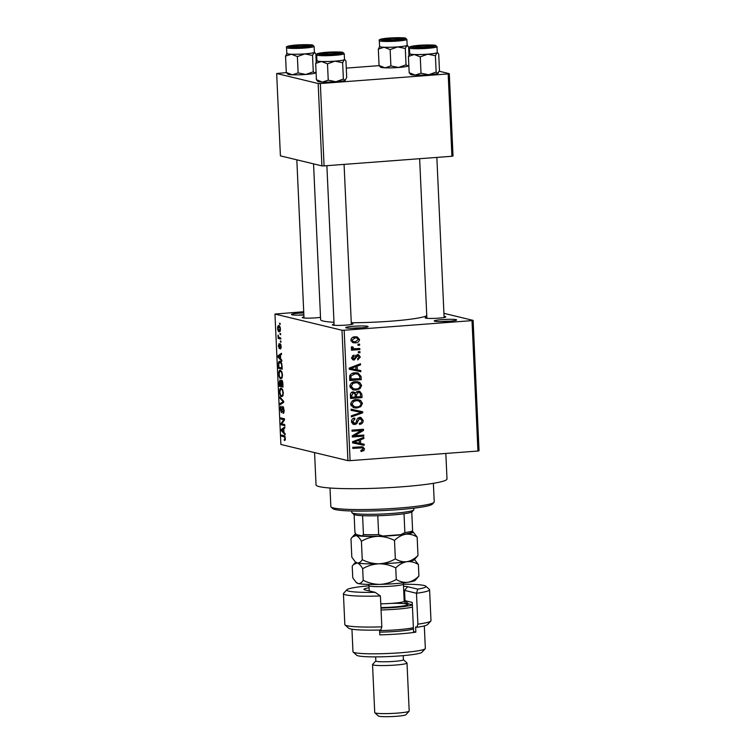 <?xml version="1.0" encoding="UTF-8"?>
<svg xmlns="http://www.w3.org/2000/svg" width="754" height="754" viewBox="0 0 754 754"><rect width="100%" height="100%" fill="white"/><g stroke="black" fill="none" stroke-linecap="round" stroke-linejoin="round"><path stroke-width="1.13" d="M448.884 321.279A11.216 1.037 177.4 0 1 434.276 321.044A11.216 1.037 177.4 0 1 441.967 319.611A11.216 1.037 177.4 0 1 456.585 320.035A11.216 1.037 177.4 0 1 448.884 321.279M450.072 321.185A9.491 0.877 -2.6 0 0 442.579 321.449A9.491 0.877 -2.6 0 0 440.864 321.6M303.871 314.983A11.216 1.037 177.4 0 1 291.506 314.607A11.216 1.037 177.4 0 1 299.197 313.164A11.216 1.037 177.4 0 1 303.777 312.91M303.862 314.795A9.491 0.877 -2.6 0 0 299.8 315.012A9.491 0.877 -2.6 0 0 298.094 315.153M360.384 327.933A11.216 1.037 177.4 0 1 345.775 327.698A11.216 1.037 177.4 0 1 353.466 326.265A11.216 1.037 177.4 0 1 368.075 326.689A11.216 1.037 177.4 0 1 360.384 327.933M361.571 327.839A9.491 0.877 -2.6 0 0 354.069 328.103A9.491 0.877 -2.6 0 0 352.363 328.254M320.516 317.34A10.349 0.961 177.4 0 1 315.794 317.849A10.349 0.961 177.4 0 1 302.307 317.632A10.349 0.961 177.4 0 1 303.956 316.934M444.068 316.444A10.349 0.961 177.4 0 1 445.774 316.991A10.349 0.961 177.4 0 1 438.668 318.141A10.349 0.961 177.4 0 1 425.19 317.924A10.349 0.961 177.4 0 1 426.839 317.227M351.307 323.419A10.349 0.961 177.4 0 1 353.013 323.966A10.349 0.961 177.4 0 1 345.907 325.115A10.349 0.961 177.4 0 1 332.42 324.899A10.349 0.961 177.4 0 1 334.069 324.201M445.84 453.446L446.999 478.96A65.551 6.079 177.4 0 1 401.741 486.811A65.551 6.079 177.4 0 1 316.039 484.907L314.569 452.589M426.764 315.643A53.477 4.958 177.4 0 1 390.534 321.204A53.477 4.958 177.4 0 1 351.27 322.74M473.116 320.384L479.035 450.779L477.932 451.033L472.013 320.629L473.116 320.384L443.927 313.334M280.422 329.036C280.347 331.204 279.932 332.099 279.159 331.732C278.405 331.741 277.887 330.61 277.623 328.358C277.689 326.209 278.094 325.304 278.857 325.643C279.621 325.624 280.149 326.755 280.422 329.036M280.78 337.99L280.837 339.083L278.122 338.423L278.066 335.021L278.82 337.311L280.78 337.99M281.223 346.567L280.469 349.017L280.827 346.397L280.111 345.049L279.3 348.584L278.414 345.935L279.074 343.598L279.197 347.481L280.224 343.72L281.223 346.567M280.29 344.823L280.959 344.776L280.111 345.049M279.904 347.434L279.234 347.481L279.932 347.142M282.053 365.982L282.203 369.187L278.471 368.282L278.33 363.513C278.66 361.703 279.206 360.996 279.988 361.402C281.035 361.373 281.723 362.9 282.053 365.982L280.959 363.145L279.677 362.457L281.185 362.344M282.863 383.739L283.014 387.122L279.291 386.227L279.14 382.834L279.932 380.054L280.771 381.42L281.619 380.148C282.316 380.346 282.731 381.533 282.863 383.739M283.655 401.26L283.702 402.334L280.13 404.672L280.073 403.541L283.25 401.759L279.828 398.074L279.772 396.934L283.655 401.26M284.71 424.559L284.767 425.652L281.035 424.747L280.988 423.588L283.758 419.695L280.78 418.979L280.724 417.886L284.456 418.781L284.503 419.959L281.732 423.833L284.71 424.559M284.239 439.403L284.955 438.272L284.616 437.028L281.553 436.132L281.506 435.049L284.032 435.652L285.389 438.432L285.21 440.072L284.333 440.506L284.239 439.403L285.38 439.346M341.996 330.243L274.965 314.06L280.884 444.455L347.924 460.637L341.996 330.243L344.173 330.243L350.092 460.647L347.924 460.637M285.125 433.71L285.182 434.851L281.308 430.628L281.251 429.478L284.823 426.896L284.871 428.036L283.806 428.715L283.975 432.494L285.125 433.71M284.098 410.035C284.126 412.372 283.768 413.484 283.004 413.343L283.664 409.827L282.844 407.452L283.655 407.396L282.92 407.462L281.449 412.664L280.29 409.309C280.262 407.207 280.582 406.199 281.251 406.293L280.724 409.375L281.412 411.571L282.863 406.368L284.098 410.035M281.412 411.571L282.25 411.288M282.882 395.897L281.657 396.67C280.611 396.651 279.894 395.087 279.498 391.976C279.611 389.045 280.186 387.801 281.223 388.235L282.618 389.639L283.325 392.909L282.882 395.897M282.071 377.961L280.837 378.734C279.791 378.715 279.074 377.151 278.688 374.041C278.801 371.109 279.366 369.856 280.413 370.299L281.798 371.703L282.514 374.964L282.071 377.961M281.789 360.082L281.836 361.232L277.962 357.01L277.915 355.86L281.478 353.277L281.525 354.418L280.46 355.096L280.629 358.876L281.789 360.082M280.922 341.11L280.978 342.203L280.441 342.071L280.394 340.978L280.922 341.11M280.582 333.626L280.639 334.71L280.102 334.587L280.054 333.494L280.582 333.626M280.12 323.325L280.168 324.418L279.63 324.295L279.583 323.202L280.12 323.325M303.721 311.732L274.965 314.06M359.601 344.107L359.649 345.2L358.009 345.323L357.962 344.239L359.601 344.107M359.941 351.6L359.988 352.693L358.348 352.815L358.301 351.722L359.941 351.6M360.798 370.572L360.855 371.722L349.234 369.262L349.177 368.112L360.497 363.767L360.544 364.908L357.16 366.114L357.33 369.884L360.798 370.572M359.969 388.706L356.086 390.072L353.192 389.903L349.856 386.312C350.469 383.268 352.372 381.712 355.558 381.665L359.733 382.438L361.628 385.435L359.969 388.706L358.499 388.348M360.789 406.642L356.896 408.018L354.012 407.839L350.667 404.248C351.289 401.203 353.183 399.648 356.378 399.601L360.544 400.374L362.438 403.371L360.789 406.642L359.319 406.283M363.221 420.496C363.079 422.881 361.845 424.182 359.507 424.408L359.309 423.324C360.93 423.107 361.788 422.174 361.873 420.506L359.809 418.442L357.764 421.316C357.471 423.164 356.463 424.21 354.738 424.455L353.588 424.37L351.458 421.58C351.562 419.441 352.655 418.263 354.738 418.036L354.936 419.12L352.797 421.448L354.729 423.362L355.888 422.928L357.085 419.205L359.743 417.348L360.855 417.424L363.221 420.496L361.845 420.166M358.046 417.923L360.459 418.479L357.962 417.989M351.675 422.702L354.729 423.362M364.144 444.191L364.201 445.341L352.57 442.881L352.523 441.731L363.833 437.386L363.89 438.526L360.506 439.733L360.676 443.512L364.144 444.191M472.013 320.629L344.173 330.243M477.932 451.033L350.092 460.647M363.777 450.666L361.043 451.523L360.846 450.44L363.164 448.941L362.25 447.838L352.825 448.385L352.778 447.292L362.778 446.811L364.512 448.894L363.777 450.666L362.005 450.242M363.73 435.049L363.777 436.132L352.307 437L352.25 435.831L361.241 430.534L352.043 431.231L351.995 430.138L363.466 429.271L363.522 430.449L354.55 435.737L363.73 435.049M362.674 411.75L362.721 412.815L351.392 416.915L351.345 415.784L361.354 412.447L351.1 410.327L351.044 409.186L362.674 411.75M361.873 394.229L362.033 397.612L350.553 398.47L350.403 395.077C350.393 393.173 351.307 392.099 353.155 391.863L355.615 392.862L358.357 391.156L359.705 391.251L361.873 394.229L360.506 393.899M361.072 376.472L361.213 379.677L349.743 380.534L349.733 375.737C350.93 373.73 352.712 372.74 355.087 372.778L357.99 372.947L361.072 376.472L359.686 376.142M352.627 359.639L354.192 360.016L351.694 357.726L353.965 355.021L354.163 356.105L352.891 357.603L353.965 358.932L357.519 354.597L358.518 354.663L360.337 357.038L357.773 359.903L357.575 358.819L359.14 357.047L357.782 355.671L354.192 360.016L353.343 359.95M355.973 355.172L358.207 355.7L355.907 355.219M351.543 358.395L353.965 358.932M359.799 348.48L359.846 349.573L351.505 350.195L351.458 349.102L352.787 349.008L351.251 347.82L351.647 346.746L352.853 346.963L353.758 348.725L359.799 348.48M351.317 348.131L353.758 348.725M359.545 339.498C359.111 341.751 357.716 342.872 355.36 342.863L353.258 342.75L350.902 340.148C351.317 337.924 352.683 336.802 354.993 336.793L357.198 336.906L359.545 339.498L358.282 339.196M318.169 83.524L276.671 73.506L280.403 155.861L321.911 165.88L318.169 83.524L320.337 83.534L324.079 165.889L321.911 165.88M379.149 65.636L346.274 68.105M286.388 72.61L276.671 73.506M449.29 73.666L453.022 156.021L451.919 156.276L448.178 73.92L449.29 73.666L439.214 71.234M448.178 73.92L320.337 83.534M451.919 156.276L324.079 165.889M333.984 322.307A53.477 4.958 177.4 0 1 320.62 319.649L313.551 163.863M352.797 447.716L358.574 447.282L362.25 447.838M361.515 446.679L362.306 447.848M363.089 448.555L364.512 448.894M362.024 443.776L362.071 444.822L364.201 445.341M362.071 444.822L352.57 442.815M362.033 438.083L363.89 438.526M358.8 439.318L360.506 439.733M358.386 439.478L358.414 440.016M359.319 443.182L360.676 443.512M355.935 442.475L359.319 443.239L359.177 440.204L353.739 442.136L355.935 442.475M352.523 441.844L353.739 442.136M357.537 439.808L359.177 440.204M361.637 435.199L363.777 436.132M361.656 435.623L352.278 436.33M352.014 430.553L359.111 430.025L361.241 430.534M361.373 429.431L363.522 430.449M361.392 429.931L360.619 430.383M353.042 435.369L354.55 435.737M354.286 423.352L352.636 423.937L354.738 424.455M352.9 418.63L354.936 419.12M351.458 421.128L352.797 421.448M359.743 417.348L360.798 418.602M360.544 411.279L360.591 412.268M361.289 412.476L362.721 412.815M351.091 410.261L361.354 412.447M357.415 406.858L354.766 407.499L356.896 408.018M354.766 407.499L353.023 407.499M357.905 399.601L360.544 400.374M358.414 399.865L359.95 401.411M361.043 403.032L362.438 403.371M350.676 403.814L352.014 404.144L354.408 406.783L356.868 406.924C359.234 406.896 360.648 405.746 361.1 403.475L358.631 400.826L353.494 400.27M351.062 405.737L354.408 406.783M352.288 400.987L353.814 401.354L352.014 404.144M354.267 400.186L356.388 400.694L353.814 401.354M358.631 400.826L356.388 400.694M359.884 396.679L362.033 397.612M359.903 397.094L350.525 397.801M353.013 391.873L355.615 392.862M358.565 391.147L359.526 392.391M354.644 392.627L354.455 393.126M356.463 391.778L359.243 392.297L356.538 391.722M351.468 392.476L354.088 392.985L351.543 392.419M351.845 397.283L355.275 397.019L355.021 393.833L353.39 392.938L351.76 395.379L351.845 397.283L350.487 396.953M356.614 396.924L360.638 396.623L360.337 393.183L358.414 392.25L356.519 394.766L356.614 396.924L355.257 396.595M355.143 394.436L356.519 394.766M356.595 388.923L353.956 389.564L356.086 390.072M353.956 389.564L352.203 389.564M357.094 381.665L359.733 382.438M357.603 381.929L359.14 383.475M360.233 385.096L361.628 385.435M349.865 385.878L351.194 386.199L353.588 388.847L356.058 388.979C358.423 388.951 359.828 387.81 360.289 385.539L357.82 382.891L352.674 382.335M350.252 387.801L353.588 388.847M351.477 383.051L353.004 383.418L351.194 386.199M353.447 382.24L355.577 382.759L353.004 383.418M357.82 382.891L355.577 382.759M359.064 378.744L361.213 379.677M359.093 379.158L349.715 379.865M356.887 372.778L358.612 374.38M355.813 373.588L352.033 373.475M349.677 379.017L359.828 378.687L359.733 376.717L357.943 374.097L355.53 373.513M349.592 377.085L350.949 377.415L351.034 379.347M349.809 375.52L351.1 375.841L350.949 377.415M352.985 373.362L355.115 373.871L351.1 375.841M357.943 374.097L355.115 373.871M358.678 370.157L358.725 371.204L360.855 371.722M358.725 371.204L349.225 369.196M358.687 364.455L360.544 364.908M355.454 365.699L357.16 366.114M355.049 365.86L355.068 366.397M355.973 369.564L357.33 369.884M352.589 368.857L355.973 369.62L355.841 366.585L350.393 368.517L352.589 368.857M349.187 368.225L350.393 368.517M354.192 366.19L355.841 366.585M359.111 356.736L360.337 357.038M355.586 355.662L357.038 356.011M353.513 358.876L352.401 359.451M352.438 355.681L354.163 356.105M351.703 357.311L352.891 357.603M357.339 354.616L358.065 355.671M358.329 352.288L359.988 352.693M357.698 348.64L359.846 349.573M357.716 349.055L351.477 349.526M351.298 347.415L352.74 347.764M351.524 348.188L353.569 348.678M357.99 344.804L359.649 345.2M355.7 341.732L353.23 342.354L355.36 342.863M353.23 342.354L352.297 342.373M356.029 336.765L357.236 338.122M350.902 339.8L353.654 341.685L355.304 341.769L358.348 339.554L356.755 337.962L352.599 337.396M351.081 341.015L353.654 341.685M352.995 337.358L355.125 337.877L352.09 340.092M356.755 337.962L355.125 337.877M285.182 436.99L284.616 437.028M284.569 435.906L281.553 436.132M282.222 430.562L281.308 430.628M282.807 429.365L281.251 429.478M282.392 430.741L283.523 432.023L283.381 428.979L281.666 430.072L282.392 430.741M284.447 424.493L281.035 424.747M281.968 423.512L280.988 423.588M284.494 419.648L283.758 419.695M284.192 418.724L280.78 418.979M283.985 412.165L282.91 412.24M282.222 411.514L281.591 411.561M282.571 407.773L282.053 407.81M282.09 403.39L280.073 403.541M280.742 398.008L279.828 398.074M282.401 389.234L280.441 389.582L279.941 392.071C280.243 394.465 280.799 395.624 281.61 395.577L283.042 395.511M283.316 392.777L282.891 392.806C282.59 390.478 282.053 389.318 281.261 389.318L280.441 389.582M281.61 395.577C282.382 395.907 282.807 394.983 282.891 392.806M282.957 385.944L279.291 386.227M281.346 381.383L280.771 381.42M279.677 385.237L280.79 385.501L279.951 381.156L280.677 381.1L280.045 381.166L279.677 385.237M281.119 382.259L280.611 382.306M282.467 381.185L281.666 381.241L281.223 385.614L282.533 385.925L282.326 382.466L281.562 381.232L282.458 381.166M281.591 371.298L279.63 371.647L279.121 374.135C279.432 376.519 279.988 377.688 280.799 377.641L282.232 377.575M282.505 374.842L282.071 374.87C281.779 372.542 281.233 371.383 280.45 371.383L279.63 371.647M280.799 377.641C281.572 377.971 281.996 377.047 282.071 374.87M282.147 368.009L278.471 368.282M278.829 363.475L278.33 363.513M281.223 362.401L280.026 362.495L278.773 363.824L278.857 367.302L281.713 367.99L281.628 366.02M281.572 363.098L280.959 363.145M278.876 356.944L277.962 357.01M279.47 355.747L277.915 355.86M279.046 357.123L280.177 358.404L280.045 355.36L278.32 356.444L279.046 357.123M281.185 347.858L280.375 347.914M279.904 347.424L279.263 347.471M280.969 342.033L280.441 342.071M280.79 338.226L278.122 338.423M278.443 335.982L277.972 336.02M280.629 334.55L280.102 334.587M279.932 326.671L278.933 326.746L278.009 328.48L279.112 330.648L280.328 330.591M280.413 328.885L278.697 326.727L279.913 326.633M279.112 330.648L280.036 328.914M280.158 324.248L279.63 324.295M434.021 502.343L432.381 504.124A50.028 4.637 177.4 0 1 398.037 509.676A50.028 4.637 177.4 0 1 332.872 508.648L331.081 507.018A51.753 4.797 -2.6 0 0 398.489 508.092A51.753 4.797 -2.6 0 0 434.021 502.343A51.753 4.797 -2.6 0 0 434.229 501.891L433.38 483.314M329.998 488.008L330.836 506.584A51.753 4.797 -2.6 0 0 331.081 507.018M436.151 72.064L428.677 74.759L421.005 73.204L415.19 75.098A13.808 1.282 177.4 0 1 411.298 74.721A13.808 1.282 177.4 0 1 410.694 74.476L409.177 72.752L408.432 56.409L414.248 54.514L420.261 56.861L427.735 54.175L435.407 55.73L436.971 52.808L437.914 53.044L438.724 54.128L439.469 70.471L437.904 73.392L436.151 72.064L435.407 55.73M433.003 45.542A10.349 0.961 177.4 0 1 433.465 45.9A10.349 0.961 177.4 0 1 424.332 47.182A10.349 0.961 177.4 0 1 413.333 47.021A10.349 0.961 177.4 0 1 412.881 46.842A10.349 0.961 177.4 0 1 421.062 45.438A10.349 0.961 177.4 0 1 433.003 45.542M437.263 52.516L437 46.682A13.798 1.282 177.4 0 1 425.397 48.482A13.798 1.282 177.4 0 1 410.101 48.294A13.798 1.282 177.4 0 1 409.431 47.936L409.695 53.77A13.798 1.282 -2.6 0 0 410.374 54.128A13.798 1.282 -2.6 0 0 425.661 54.307A13.798 1.282 -2.6 0 0 437.263 52.516A13.808 1.282 177.4 0 1 436.971 52.808A13.808 1.282 177.4 0 1 427.735 54.175A13.808 1.282 177.4 0 1 414.248 54.514A13.808 1.282 177.4 0 1 409.695 53.741L409.648 53.751M438.178 73.195A13.808 1.282 177.4 0 1 438.149 73.232L437.904 73.392A13.808 1.282 177.4 0 1 428.677 74.759A13.808 1.282 177.4 0 1 415.19 75.098L409.177 72.752M421.005 73.204L420.261 56.861M409.997 53.487L408.432 56.409M423.588 46.899A6.899 0.641 -2.6 0 0 430.034 45.909A6.899 0.641 -2.6 0 0 422.749 45.664A6.899 0.641 -2.6 0 0 416.302 46.531A6.899 0.641 -2.6 0 0 423.588 46.899M396.755 39.387A6.899 0.641 -2.6 0 0 399.912 38.642A6.899 0.641 -2.6 0 0 389.356 38.642A6.899 0.641 -2.6 0 0 386.189 39.265A6.899 0.641 -2.6 0 0 389.469 39.726A6.899 0.641 -2.6 0 0 396.755 39.387M326.699 52.884A6.899 0.641 -2.6 0 0 323.541 53.506A6.899 0.641 -2.6 0 0 326.821 53.968A6.899 0.641 -2.6 0 0 334.107 53.628A6.899 0.641 -2.6 0 0 337.264 52.884A6.899 0.641 -2.6 0 0 326.699 52.884M299.875 45.372A6.899 0.641 -2.6 0 0 293.419 46.239A6.899 0.641 -2.6 0 0 300.705 46.607A6.899 0.641 -2.6 0 0 307.151 45.617A6.899 0.641 -2.6 0 0 299.875 45.372M413.739 509.968L412.099 511.749A29.321 2.724 177.4 0 1 411.759 511.994A29.321 2.724 177.4 0 1 404.012 513.757A29.321 2.724 177.4 0 1 377.792 515.727A29.321 2.724 177.4 0 1 362.589 515.689A29.321 2.724 177.4 0 1 355.059 514.907A29.321 2.724 177.4 0 1 353.767 514.398L351.977 512.767A31.046 2.884 -2.6 0 0 353.343 513.314A31.046 2.884 -2.6 0 0 386.321 513.813A31.046 2.884 -2.6 0 0 413.739 509.968A31.046 2.884 -2.6 0 0 413.861 509.695L413.795 508.177M351.76 510.995L351.826 512.513A31.046 2.884 -2.6 0 0 351.977 512.767M354.126 514.614L354.936 532.513L356.312 534.539L362.231 535.971L363.447 534.567A29.321 2.724 -2.6 0 0 378.649 534.605L382.712 536.019A27.596 2.564 177.4 0 1 362.231 535.971M362.589 515.689L363.447 534.567M411.759 511.994L412.617 530.863L411.401 532.267M377.792 515.727L378.649 534.605M411.816 531.853L411.316 532.399A27.596 2.564 177.4 0 1 400.958 534.643L382.712 536.019M400.958 534.643L404.87 532.626A29.321 2.724 -2.6 0 0 412.617 530.863M404.012 513.757L404.87 532.626M408.065 65.928A13.808 1.282 177.4 0 1 408.037 65.966A13.808 1.282 177.4 0 1 407.791 66.126L406.038 64.797L405.294 48.463L406.858 45.532L408.611 46.861L408.97 54.91M408.809 64.703L407.791 66.126A13.808 1.282 177.4 0 1 398.555 67.492L390.892 65.937L385.077 67.832L379.064 65.485L378.32 49.142L384.135 47.248A13.808 1.282 177.4 0 1 380.252 46.861A13.798 1.282 -2.6 0 0 395.548 47.04A13.798 1.282 -2.6 0 0 407.151 45.249A13.808 1.282 177.4 0 1 406.858 45.532A13.808 1.282 177.4 0 1 397.622 46.908L405.294 48.463M383.221 39.755A10.349 0.961 177.4 0 1 382.768 39.566A10.349 0.961 177.4 0 1 390.94 38.171A10.349 0.961 177.4 0 1 402.89 38.275A10.349 0.961 177.4 0 1 403.352 38.633A10.349 0.961 177.4 0 1 394.219 39.915A10.349 0.961 177.4 0 1 383.221 39.755M390.892 65.937L390.148 49.594L397.622 46.908A13.808 1.282 -2.6 0 1 384.135 47.248L390.148 49.594M379.064 65.485L380.582 67.21A13.808 1.282 177.4 0 0 385.077 67.832A13.808 1.282 177.4 0 0 398.555 67.492L406.038 64.797M379.884 46.22L378.32 49.142M379.319 40.669C378.527 39.83 380.025 39.142 383.814 38.605C390.563 37.493 405.228 37.54 405.473 38.124L406.887 39.415A13.798 1.282 177.4 0 1 395.284 41.206A13.798 1.282 177.4 0 1 379.988 41.027A13.798 1.282 177.4 0 1 379.319 40.669L379.582 46.503A13.798 1.282 -2.6 0 0 380.252 46.861A13.808 1.282 177.4 0 1 379.582 46.475M343.381 79.047L335.907 81.734L328.235 80.178L322.42 82.073A13.808 1.282 177.4 0 1 318.537 81.696A13.808 1.282 177.4 0 1 317.924 81.451L316.407 79.726L315.672 63.383L321.487 61.489L327.5 63.845L334.974 61.149L342.636 62.705L344.201 59.783L345.144 60.018L345.954 61.102L346.699 77.445L345.134 80.367L343.381 79.047L342.636 62.705M340.233 52.516A10.349 0.961 177.4 0 1 340.704 52.884A10.349 0.961 177.4 0 1 331.562 54.156A10.349 0.961 177.4 0 1 320.573 53.996A10.349 0.961 177.4 0 1 320.111 53.817A10.349 0.961 177.4 0 1 328.292 52.412A10.349 0.961 177.4 0 1 340.233 52.516M344.503 59.491L344.239 53.657A13.798 1.282 177.4 0 1 332.637 55.457A13.798 1.282 177.4 0 1 317.34 55.268A13.798 1.282 177.4 0 1 316.661 54.91L316.925 60.744A13.798 1.282 -2.6 0 0 317.604 61.102A13.798 1.282 -2.6 0 0 332.9 61.291A13.798 1.282 -2.6 0 0 344.503 59.491A13.808 1.282 177.4 0 1 344.201 59.783A13.808 1.282 177.4 0 1 334.974 61.149A13.808 1.282 177.4 0 1 321.487 61.489A13.808 1.282 177.4 0 1 316.925 60.716L316.887 60.725M345.407 80.169A13.808 1.282 177.4 0 1 345.389 80.207L345.134 80.367A13.808 1.282 177.4 0 1 335.907 81.734A13.808 1.282 177.4 0 1 322.42 82.073L316.407 79.726M328.235 80.178L327.5 63.845M317.227 60.461L315.672 63.383M315.295 72.902A13.808 1.282 177.4 0 1 315.266 72.94A13.808 1.282 177.4 0 1 315.021 73.1L313.268 71.771L312.524 55.438L314.088 52.516L315.841 53.836L316.209 61.885M316.049 71.677L315.021 73.1A13.808 1.282 177.4 0 1 305.794 74.467L298.122 72.912L292.307 74.806L286.294 72.459L285.549 56.116L291.374 54.222A13.808 1.282 177.4 0 1 287.481 53.836A13.808 1.282 177.4 0 1 286.812 53.449M290.46 46.729A10.349 0.961 177.4 0 1 289.998 46.55A10.349 0.961 177.4 0 1 298.179 45.146A10.349 0.961 177.4 0 1 310.12 45.249A10.349 0.961 177.4 0 1 310.591 45.608A10.349 0.961 177.4 0 1 301.449 46.889A10.349 0.961 177.4 0 1 290.46 46.729M286.548 47.643C285.757 46.805 287.255 46.117 291.044 45.579C297.792 44.467 312.458 44.514 312.703 45.099L314.116 46.39A13.798 1.282 177.4 0 1 302.524 48.19A13.798 1.282 177.4 0 1 287.227 48.002A13.798 1.282 177.4 0 1 286.548 47.643L286.812 53.477A13.798 1.282 -2.6 0 0 287.491 53.836A13.798 1.282 -2.6 0 0 302.788 54.015A13.798 1.282 -2.6 0 0 314.39 52.224A13.808 1.282 177.4 0 1 314.088 52.516A13.808 1.282 177.4 0 1 304.861 53.883L312.524 55.438M298.122 72.912L297.387 56.569L304.861 53.883A13.808 1.282 -2.6 0 1 291.374 54.222L297.387 56.569M286.294 72.459L287.811 74.184A13.808 1.282 177.4 0 0 292.307 74.806A13.808 1.282 177.4 0 0 305.794 74.467L313.268 71.771M287.114 53.195L285.549 56.116M368.97 585.783A39.67 3.685 -2.6 0 0 346.878 589.76A39.67 3.685 -2.6 0 0 375.134 592.342L365.04 589.911A22.422 2.083 177.4 0 1 364.05 589.515A22.422 2.083 177.4 0 1 369.055 587.762M343.428 593.7L344.832 624.576A43.119 3.996 -2.6 0 0 345.03 624.943A43.119 3.996 -2.6 0 0 381.826 626.857L380.421 595.98A43.119 3.996 177.4 0 1 343.428 593.7A43.119 3.996 177.4 0 1 343.598 593.313L346.878 589.76M380.421 595.98L375.134 592.342M412.353 604.812L408.432 603.86A22.422 2.083 -2.6 0 0 405.171 603.417M404.172 600.523A18.973 1.762 177.4 0 1 405.002 600.674L412.24 602.427L413.569 631.598L415.84 632.144L415.614 626.998L416.839 627.29L417.886 624.152L416.481 593.266L404.53 590.382A18.973 1.762 -2.6 0 0 403.701 590.222M425.199 648.751L421.92 652.304A32.771 3.044 177.4 0 1 399.422 655.942A32.771 3.044 177.4 0 1 356.727 655.273L353.136 652.021A36.22 3.365 -2.6 0 0 400.327 652.776A36.22 3.365 -2.6 0 0 425.199 648.751A36.22 3.365 -2.6 0 0 425.341 648.431L424.313 625.914M403.22 655.631L403.409 659.741A13.798 1.282 177.4 0 1 393.88 661.399A13.798 1.282 177.4 0 1 375.841 660.994L375.652 656.885M403.409 659.684L406.924 662.87A17.248 1.602 177.4 0 1 407.009 663.02A17.248 1.602 177.4 0 1 395.096 665.085A17.248 1.602 177.4 0 1 372.542 664.585A17.248 1.602 177.4 0 1 372.617 664.434L375.831 660.938M409.12 711.211L405.85 714.773A13.798 1.282 177.4 0 1 396.368 716.3A13.798 1.282 177.4 0 1 378.395 716.017L374.813 712.766A17.248 1.602 -2.6 0 0 397.283 713.124A17.248 1.602 -2.6 0 0 409.12 711.211A17.248 1.602 -2.6 0 0 409.186 711.06L407.009 663.02M379.564 630.033L379.79 634.859A36.22 3.365 -2.6 0 0 399.469 633.897A36.22 3.365 -2.6 0 0 415.84 632.144M417.886 624.152A43.119 3.996 -2.6 0 0 430.817 621.051A43.119 3.996 -2.6 0 0 430.986 620.665L429.582 589.779A43.119 3.996 177.4 0 1 416.481 593.266L417.754 589.138A39.67 3.685 -2.6 0 0 425.793 586.178A39.67 3.685 -2.6 0 0 403.428 584.218M425.793 586.178L429.384 589.421A43.119 3.996 177.4 0 1 429.582 589.779M381.826 626.857L380.779 630.005A39.67 3.685 177.4 0 1 348.621 628.186L345.03 624.943M430.817 621.051L427.537 624.604A39.67 3.685 177.4 0 1 416.839 627.29M403.522 586.197A22.422 2.083 177.4 0 1 407.66 586.706L417.754 589.138M351.948 629.194L352.966 651.72A36.22 3.365 -2.6 0 0 353.136 652.021M372.542 664.585L374.729 712.624A17.248 1.602 -2.6 0 0 374.813 712.766M380.968 608.073A25.872 2.403 -2.6 0 0 406.331 606.207A25.872 2.403 -2.6 0 0 412.353 604.859M412.457 607.074A27.596 2.564 177.4 0 1 407.688 607.978A27.596 2.564 177.4 0 1 381.053 609.958M413.446 628.874A25.872 2.403 177.4 0 1 407.424 630.231A25.872 2.403 177.4 0 1 379.667 632.135M379.592 630.589A27.596 2.564 -2.6 0 0 408.621 628.563A27.596 2.564 -2.6 0 0 413.39 627.667M417.98 555.51C414.568 558.865 410.855 560.929 406.868 561.702A29.321 2.724 177.4 0 0 414.285 559.788L417.98 555.51L417.151 537.084L413.013 531.824A29.321 2.724 -2.6 0 0 412.184 531.438M395.341 558.865C390.318 561.815 384.87 563.455 379.008 563.794C384.823 563.822 390.402 565.189 395.756 567.894C399.168 564.539 402.872 562.475 406.868 561.702C402.853 562.107 399.007 561.164 395.341 558.865L394.502 540.439C397.923 537.084 401.628 535.02 405.624 534.247C409.639 533.841 413.475 534.784 417.151 537.084M418.913 576.094C415.501 579.449 411.797 581.513 407.801 582.286A29.321 2.724 177.4 0 0 415.218 580.373L418.913 576.094L418.395 564.529C414.709 562.23 410.864 561.287 406.868 561.702A29.321 2.724 177.4 0 1 379.008 563.794C373.183 563.766 367.603 562.409 362.259 559.704L361.42 541.268C366.444 538.318 371.892 536.678 377.754 536.339C383.579 536.367 389.158 537.734 394.502 540.439M362.259 559.704C360.761 562.126 359.083 563.21 357.236 562.955L355.219 561.777L351.816 557.178L350.978 538.752L352.25 537.112L355.992 535.5C357.839 536.113 359.649 538.036 361.42 541.268M356.152 582.361L356.887 583.021A29.321 2.724 177.4 0 0 358.178 583.539C360.026 583.803 361.694 582.719 363.192 580.288C368.536 582.993 374.125 584.359 379.941 584.388C385.812 584.048 391.251 582.408 396.274 579.449C399.959 581.758 403.805 582.701 407.801 582.286A29.321 2.724 177.4 0 1 379.941 584.388A29.321 2.724 177.4 0 1 358.178 583.539L356.152 582.361L352.749 577.771L352.222 566.207L353.503 564.558L357.236 562.955C359.083 563.568 360.893 565.491 362.665 568.723C367.688 565.773 373.136 564.133 379.008 563.794A29.321 2.724 177.4 0 1 357.236 562.955A29.321 2.724 177.4 0 1 355.945 562.437L355.219 561.777M413.013 531.824A29.321 2.724 -2.6 0 1 405.624 534.247A29.321 2.724 177.4 0 1 377.754 536.339A29.321 2.724 177.4 0 1 355.992 535.5A29.321 2.724 177.4 0 1 354.682 534.473A29.321 2.724 177.4 0 1 355.822 533.879M418.395 564.529L414.521 559.525M363.192 580.288L362.665 568.723M396.274 579.449L395.756 567.894M358.574 447.282L360.704 447.791M354.512 440.967L356.067 441.344M356.595 421.034L357.764 421.316M357.396 411.599L359.526 412.108M350.403 395.049L351.76 395.379M351.166 367.349L352.731 367.726M355.191 356.774L356.623 357.123M285.087 436.679L284.117 436.755M283.692 401.967L282.684 402.042M283.485 401.081L282.637 401.137M280.017 345.935L279.498 345.973M435.303 45.372A12.761 1.188 -2.6 0 0 419.233 45.334A12.761 1.188 -2.6 0 0 411.043 47.191A12.761 1.188 -2.6 0 0 427.103 47.229A12.761 1.188 -2.6 0 0 435.303 45.372M380.93 39.924A12.761 1.188 -2.6 0 0 396.99 39.962A12.761 1.188 -2.6 0 0 405.181 38.105A12.761 1.188 -2.6 0 0 389.121 38.068A12.761 1.188 -2.6 0 0 380.93 39.924M342.533 52.346A12.761 1.188 -2.6 0 0 326.463 52.309A12.761 1.188 -2.6 0 0 318.273 54.165A12.761 1.188 -2.6 0 0 334.342 54.203A12.761 1.188 -2.6 0 0 342.533 52.346M288.16 46.899A12.761 1.188 -2.6 0 0 304.23 46.936A12.761 1.188 -2.6 0 0 312.42 45.08A12.761 1.188 -2.6 0 0 296.35 45.042A12.761 1.188 -2.6 0 0 288.16 46.899M408.432 603.86L405.002 600.674L404.53 590.382L407.66 586.706M380.779 603.803A17.248 1.602 -2.6 0 0 399.771 602.531A17.248 1.602 -2.6 0 0 404.201 601.249L403.428 584.096A17.248 1.602 177.4 0 1 398.998 585.368A17.248 1.602 177.4 0 1 380.054 586.65A17.248 1.602 177.4 0 1 368.96 585.66L368.659 584.416M391.175 603.398A20.697 1.923 177.4 0 1 406.755 603.973A20.697 1.923 177.4 0 1 402.495 606.065A20.697 1.923 177.4 0 1 380.949 607.583M281.515 411.58L282.213 411.524M280.997 389.3L282.373 389.196M280.177 371.364L281.562 371.26M409.431 47.936C410.732 46.22 407.744 47.068 415.727 45.645C423.079 44.703 435.492 44.91 435.586 45.391L437 46.682M437.263 52.46L437.914 53.044M430.034 45.909L430.779 46.588M444.115 317.509L436.849 157.407M426.887 318.292L419.639 158.698M416.302 46.531L415.614 47.276M399.912 38.642L400.666 39.321M386.189 39.265L385.501 40.009M323.541 53.506L322.853 54.25M326.878 165.673L334.126 325.266M344.078 164.381L351.355 324.484M337.264 52.884L338.018 53.562M293.419 46.239L292.74 46.984M304.003 317.999L296.822 159.829M307.151 45.617L307.896 46.296M406.887 39.415L407.151 45.249M407.151 45.183L407.791 45.768M316.661 54.91C317.971 53.195 314.983 54.043 322.957 52.62C330.309 51.677 342.731 51.885 342.825 52.365L344.239 53.657M344.493 59.434L345.144 60.018M314.116 46.39L314.39 52.224M314.38 52.167L315.031 52.752M354.682 534.473L352.325 537.036M355.681 562.192L353.569 564.482M369.196 590.91L368.96 585.66M404.201 601.249L405.954 603.945M403.428 584.096L403.616 582.833"/></g></svg>
